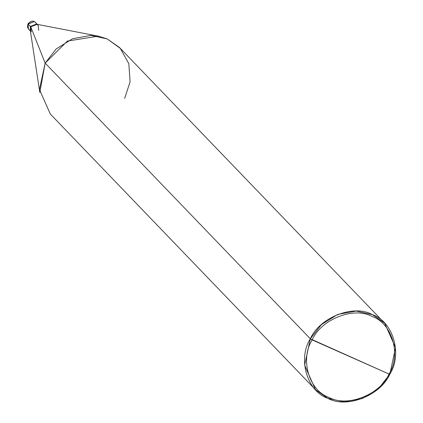 <?xml version="1.0" encoding="UTF-8"?>
<svg xmlns="http://www.w3.org/2000/svg" width="423" height="423" viewBox="0 0 423 423"><rect width="100%" height="100%" fill="white"/><g stroke="black" fill="none" stroke-linecap="round" stroke-linejoin="round"><path stroke-width="0.63" d="M38.678 30.345L38.16 25.253L36.938 24.397L30.731 26.818L45.155 63.122L39.81 92.468L30.192 29.753L30.731 26.818L30.356 26.427L36.563 24.011L37.15 24.333L36.563 24.011L30.356 26.427L36.563 24.011L37.15 24.333L36.563 24.011L30.356 26.427L30.366 30.863L30.356 26.427L27.987 23.968L28.505 29.06L27.987 23.968L30.356 26.427L30.366 30.863L30.356 26.427L30.731 26.818L31.244 31.91M28.399 24.005L34.2 21.552L35.421 22.408L34.2 21.552L27.987 23.968M312.158 339.912C321.12 319.143 354.13 306.294 372.177 316.547C392.158 323.183 401.422 354.802 389.017 374.043L312.158 339.912C299.759 359.153 309.023 390.778 328.999 397.414C347.05 407.661 380.055 394.812 389.017 374.043L389.847 374.117C380.573 395.6 346.426 408.893 327.756 398.286C307.087 391.423 297.506 358.709 310.334 338.807L304.645 365.218L315.505 389.726L327.756 398.286L343.957 401.85L362.411 398.519L378.834 388.272L389.847 374.117L395.537 347.706L384.676 323.193L372.425 314.633L356.224 311.069L337.771 314.4L321.348 324.647L310.334 338.807L389.017 374.043C380.055 394.812 347.05 407.661 328.999 397.414C309.023 390.778 299.759 359.153 312.158 339.912L310.334 338.807L45.155 63.122L310.334 338.807C319.608 317.319 353.755 304.026 372.425 314.633C393.094 321.496 402.675 354.21 389.847 374.117L389.017 374.043C401.422 354.802 392.158 323.183 372.177 316.547C354.13 306.294 321.12 319.143 312.158 339.912M315.505 389.726L50.326 114.041L39.461 89.533L45.155 63.122L30.731 26.818L36.045 24.122L98.342 36.161L67.437 41.057L45.155 63.122L56.164 48.962L72.592 38.715L91.04 35.384L107.241 38.948L119.492 47.508L384.676 323.193M124.663 98.432L130.094 81.798L128.814 63.683L120.306 48.386L107.241 38.948L98.342 36.161M37.303 24.365L35.421 22.408C33.28 20.278 30.789 20.769 27.944 23.884L27.463 27.083L28.505 29.06L30.387 31.016"/></g></svg>

